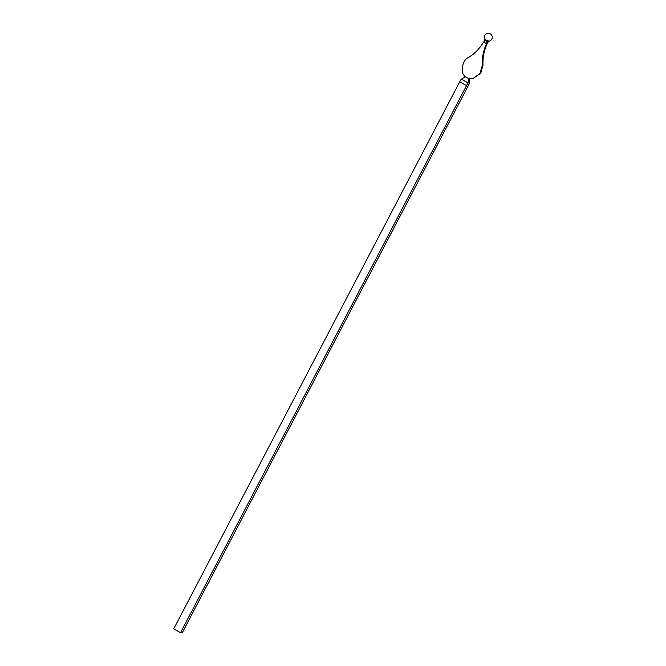 <?xml version="1.0" encoding="UTF-8"?>
<svg xmlns="http://www.w3.org/2000/svg" width="666" height="666" viewBox="0 0 666 666"><rect width="100%" height="100%" fill="white"/><g stroke="black" fill="none" stroke-linecap="round" stroke-linejoin="round"><path stroke-width="1" d="M469.039 78.313L469.622 82.617A4.554 0.882 119.6 0 1 468.539 85.181L182.551 632.225L180.536 632.7L173.734 628.837L459.723 81.793A4.554 0.882 119.6 0 1 461.388 79.096L465.409 76.823L468.464 78.446M180.536 632.7L466.525 85.656A4.554 0.882 -60.4 0 1 468.19 82.959L469.622 82.617M473.035 78.563L480.769 73.227L482.992 65.226A45.538 43.989 -103.2 0 1 487.237 43.498L486.521 43.673A45.538 43.989 -103.2 0 0 482.267 65.393L480.044 73.402L473.035 78.563L468.356 78.413L468.19 82.959L461.388 79.096M465.409 76.823L465.442 76.757C459.956 73.576 462.029 60.057 468.389 57.517A45.538 43.989 76.8 0 0 483.608 42.016L485.356 40.326M485.672 39.119L484.89 39.302L484.748 40.476L487.828 41.733L487.221 41.875L486.521 43.673L483.608 42.016M487.237 43.498L488.619 41.259A3.988 3.988 0 0 0 492.266 37.154A3.988 3.988 0 0 0 488.345 33.3A3.988 3.988 0 0 0 484.79 39.219L484.132 41.309M484.89 39.302L487.97 41.051L488.744 40.867M487.221 41.875L487.97 41.051M464.393 76.931L465.384 76.707M482.992 65.226L482.267 65.393M466.525 85.656L459.723 81.793"/></g></svg>
